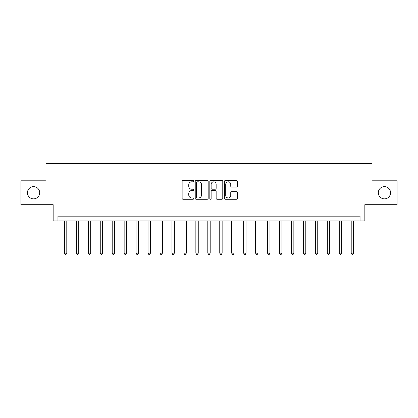 <?xml version="1.0" encoding="UTF-8"?>
<svg xmlns="http://www.w3.org/2000/svg" width="418" height="418" viewBox="0 0 418 418"><rect width="100%" height="100%" fill="white"/><g stroke="black" fill="none" stroke-linecap="round" stroke-linejoin="round"><path stroke-width="0.63" d="M193.706 181.151A0.658 0.658 0 0 0 193.048 180.498L183.079 180.498A0.941 0.941 0 0 0 182.138 181.433L182.138 198.325A0.941 0.941 0 0 0 183.079 199.266L193.048 199.266A0.658 0.658 0 0 0 193.706 198.607A0.658 0.658 0 0 0 193.048 197.949L191.757 197.949A3.004 3.004 0 0 1 188.753 194.945L188.753 193.539A3.004 3.004 0 0 1 191.757 190.535L193.048 190.535A0.658 0.658 0 0 0 193.706 189.882A0.658 0.658 0 0 0 193.048 189.223L191.757 189.223A3.004 3.004 0 0 1 188.753 186.219L188.753 184.813A3.004 3.004 0 0 1 191.757 181.809L193.048 181.809A0.658 0.658 0 0 0 193.706 181.151M378.316 192.745A6.118 6.118 0 0 0 384.435 198.863A6.118 6.118 0 0 0 390.553 192.745A6.118 6.118 0 0 0 384.435 186.627A6.118 6.118 0 0 0 378.316 192.745M27.447 192.745A6.118 6.118 0 0 0 33.565 198.863A6.118 6.118 0 0 0 39.684 192.745A6.118 6.118 0 0 0 33.565 186.627A6.118 6.118 0 0 0 27.447 192.745M236.426 187.112A0.941 0.941 0 0 0 237.361 186.172L237.361 181.433A0.941 0.941 0 0 0 236.426 180.498L225.354 180.498A0.941 0.941 0 0 0 224.414 181.433L224.414 198.325A0.941 0.941 0 0 0 225.354 199.266L236.426 199.266A0.941 0.941 0 0 0 237.361 198.325L237.361 192.599A0.941 0.941 0 0 0 236.426 191.663L231.687 191.663A0.941 0.941 0 0 0 230.746 192.599L230.746 195.441A2.508 2.508 0 0 1 228.238 197.949A2.508 2.508 0 0 1 225.725 195.441L225.725 184.317A2.508 2.508 0 0 1 228.238 181.809A2.508 2.508 0 0 1 230.746 184.317L230.746 186.172A0.941 0.941 0 0 0 231.687 187.112L236.426 187.112M360.055 220.95L364.836 220.95L364.836 204.7L397.1 204.7L397.1 180.795L372.004 180.795L372.004 163.59L45.996 163.59L45.996 180.795L20.9 180.795L20.9 204.7L53.164 204.7L53.164 220.95L360.055 220.95L360.055 216.169L57.945 216.169L57.945 220.95M208.18 181.433A0.941 0.941 0 0 0 207.239 180.498L196.167 180.498A0.941 0.941 0 0 0 195.227 181.433L195.227 198.325A0.941 0.941 0 0 0 196.167 199.266L207.239 199.266A0.941 0.941 0 0 0 208.18 198.325L208.18 181.433M210.761 180.498L221.833 180.498A0.941 0.941 0 0 1 222.773 181.433L222.773 198.325A0.941 0.941 0 0 1 221.833 199.266L217.094 199.266A0.941 0.941 0 0 1 216.153 198.325L216.153 191.475A0.941 0.941 0 0 0 215.218 190.535L212.072 190.535A0.941 0.941 0 0 0 211.137 191.475L211.137 198.607A0.658 0.658 0 0 1 210.479 199.266A0.658 0.658 0 0 1 209.82 198.607L209.82 181.433A0.941 0.941 0 0 1 210.761 180.498M197.202 181.809A0.658 0.658 0 0 0 196.544 182.467L196.544 197.291A0.658 0.658 0 0 0 197.202 197.949L198.56 197.949A3.004 3.004 0 0 0 201.565 194.945L201.565 184.813A3.004 3.004 0 0 0 198.56 181.809L197.202 181.809M216.153 184.364A2.508 2.508 0 0 0 213.645 181.856A2.508 2.508 0 0 0 211.137 184.364L211.137 188.283A0.941 0.941 0 0 0 212.072 189.223L215.218 189.223A0.941 0.941 0 0 0 216.153 188.283L216.153 184.364M64.398 220.95L64.398 253.167L66.791 253.167L66.791 220.95M66.791 253.167L66.07 254.41L65.119 254.41L64.398 253.167M76.348 220.95L76.348 253.167L78.741 253.167L78.741 220.95M78.741 253.167L78.025 254.41L77.069 254.41L76.348 253.167M88.302 220.95L88.302 253.167L90.69 253.167L90.69 220.95M90.69 253.167L89.974 254.41L89.018 254.41L88.302 253.167M100.252 220.95L100.252 253.167L102.64 253.167L102.64 220.95M102.64 253.167L101.924 254.41L100.968 254.41L100.252 253.167M112.202 220.95L112.202 253.167L114.589 253.167L114.589 220.95M114.589 253.167L113.874 254.41L112.917 254.41L112.202 253.167M124.151 220.95L124.151 253.167L126.544 253.167L126.544 220.95M126.544 253.167L125.823 254.41L124.867 254.41L124.151 253.167M136.101 220.95L136.101 253.167L138.494 253.167L138.494 220.95M138.494 253.167L137.773 254.41L136.822 254.41L136.101 253.167M148.05 220.95L148.05 253.167L150.443 253.167L150.443 220.95M150.443 253.167L149.728 254.41L148.771 254.41L148.05 253.167M160.005 220.95L160.005 253.167L162.393 253.167L162.393 220.95M162.393 253.167L161.677 254.41L160.721 254.41L160.005 253.167M171.955 220.95L171.955 253.167L174.343 253.167L174.343 220.95M174.343 253.167L173.627 254.41L172.671 254.41L171.955 253.167M183.904 220.95L183.904 253.167L186.292 253.167L186.292 220.95M186.292 253.167L185.576 254.41L184.62 254.41L183.904 253.167M195.854 220.95L195.854 253.167L198.247 253.167L198.247 220.95M198.247 253.167L197.526 254.41L196.57 254.41L195.854 253.167M207.803 220.95L207.803 253.167L210.197 253.167L210.197 220.95M210.197 253.167L209.475 254.41L208.525 254.41L207.803 253.167M219.753 220.95L219.753 253.167L222.146 253.167L222.146 220.95M222.146 253.167L221.43 254.41L220.474 254.41L219.753 253.167M231.708 220.95L231.708 253.167L234.096 253.167L234.096 220.95M234.096 253.167L233.38 254.41L232.424 254.41L231.708 253.167M243.657 220.95L243.657 253.167L246.045 253.167L246.045 220.95M246.045 253.167L245.329 254.41L244.373 254.41L243.657 253.167M255.607 220.95L255.607 253.167L257.995 253.167L257.995 220.95M257.995 253.167L257.279 254.41L256.323 254.41L255.607 253.167M267.557 220.95L267.557 253.167L269.95 253.167L269.95 220.95M269.95 253.167L269.229 254.41L268.272 254.41L267.557 253.167M279.506 220.95L279.506 253.167L281.899 253.167L281.899 220.95M281.899 253.167L281.178 254.41L280.227 254.41L279.506 253.167M291.456 220.95L291.456 253.167L293.849 253.167L293.849 220.95M293.849 253.167L293.133 254.41L292.177 254.41L291.456 253.167M303.411 220.95L303.411 253.167L305.798 253.167L305.798 220.95M305.798 253.167L305.083 254.41L304.126 254.41L303.411 253.167M315.36 220.95L315.36 253.167L317.748 253.167L317.748 220.95M317.748 253.167L317.032 254.41L316.076 254.41L315.36 253.167M327.31 220.95L327.31 253.167L329.697 253.167L329.697 220.95M329.697 253.167L328.982 254.41L328.025 254.41L327.31 253.167M339.259 220.95L339.259 253.167L341.652 253.167L341.652 220.95M341.652 253.167L340.931 254.41L339.975 254.41L339.259 253.167M351.209 220.95L351.209 253.167L353.602 253.167L353.602 220.95M353.602 253.167L352.881 254.41L351.93 254.41L351.209 253.167"/></g></svg>
